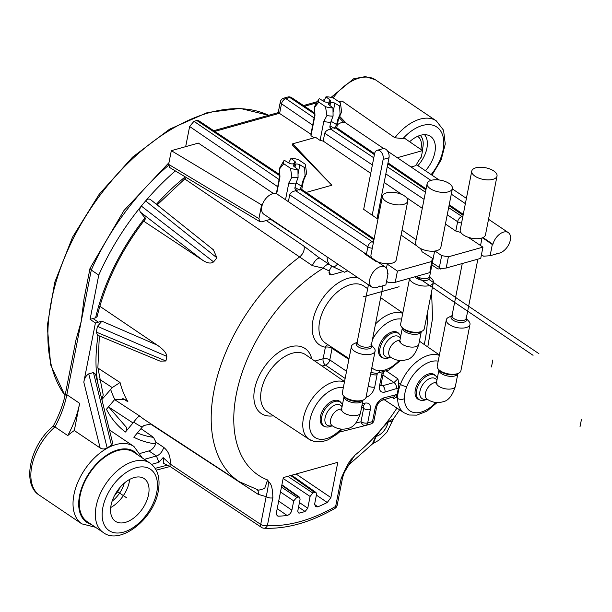 <?xml version="1.0" encoding="UTF-8"?>
<svg xmlns="http://www.w3.org/2000/svg" width="612" height="612" viewBox="0 0 612 612"><rect width="100%" height="100%" fill="white"/><g stroke="black" fill="none" stroke-linecap="round" stroke-linejoin="round"><path stroke-width="0.92" d="M97.124 316.565L95.587 317.819L90.079 319.365L98.761 275.094A184.985 110.81 -56 0 1 141.318 206.06A184.985 110.81 -56 0 1 145.625 200.912C147.53 198.908 149.229 198.54 150.705 199.81M212.356 249.023L213.397 249.788L216.954 257.859L145.625 200.912A184.985 110.81 -56 0 1 175.361 170.932M140.393 212.135C139.329 210.352 139.643 208.325 141.318 206.06L213.603 261.867C211.018 263.81 207.437 263.313 202.863 260.375L140.393 212.135L145.58 218.698M185.673 146.658L189.628 126.5L193.966 121.314L196.835 120.51L198.839 120.794M114.413 495.735A18.498 11.085 124 0 0 120.128 487.267M111.055 505.206A25.735 15.415 -56 0 1 125.078 482.478A25.735 15.415 -56 0 1 144.195 478.615A25.735 15.415 -56 0 1 148.54 494.703A25.735 15.415 -56 0 1 134.518 517.423A25.735 15.415 -56 0 1 115.408 521.286A25.735 15.415 -56 0 1 111.055 505.206M411.05 166.992L415.923 165.63A30.164 18.069 -56 0 1 421.293 157.07L422.555 150.629L404.448 138.174L402.994 138.58L394.87 137.769L342.062 101.003L339.079 101.844M409.627 141.739A25.735 15.415 -56 0 1 428.851 135.474A25.735 15.415 -56 0 1 425.455 170.756M149.986 463.123L133.974 452.314A41.823 25.054 124 0 0 102.908 458.587A41.823 25.054 124 0 0 80.126 495.521A41.823 25.054 -56 0 0 87.187 521.654L103.206 532.463C119.661 545.606 153.689 519.443 158.271 491.168C160.535 478.186 157.774 468.83 149.986 463.123A41.823 25.054 124 0 0 118.919 469.396A41.823 25.054 124 0 0 96.145 506.323A41.823 25.054 124 0 0 103.206 532.463M100.146 447.969L83.806 382.163C84.487 378.231 86.139 375.462 88.755 373.856L93.437 372.54L95.602 374.322L112.723 443.279L111.483 445.215L107.131 447.862C104.958 449.292 102.632 449.323 100.146 447.969L74.312 430.534A46.65 27.945 -56 0 0 67.764 435.568L54.95 426.924A80.432 48.18 124 0 0 66.838 394.694L79.652 403.339L74.312 430.534M170.886 467.002A4.827 2.861 -56.3 0 1 170.098 464.003L163.144 457.592L163.702 463.406L170.909 467.017L261.515 527.414A4.827 2.861 -56.3 0 1 260.712 524.4L170.098 464.003C170.817 456.934 168.66 451.373 163.626 447.296A8.04 4.774 -56.4 0 1 156.442 455.971L148.9 450.952C151.921 449.935 154.186 447.586 155.67 443.914L155.907 442.155L163.626 447.296M151.615 464.355L158.906 462.312L163.144 457.592M150.353 423.902L258.195 494.343L266.159 496.638C268.446 486.716 268.92 481.154 267.566 479.953C267.88 483.679 272.493 479.724 272.845 497.801L267.398 525.555A4.827 2.226 11.1 0 1 260.712 524.4L266.159 496.638A4.827 2.226 11.1 0 0 272.845 497.801M140.982 428.637L153.505 437.366L155.907 442.155M348.855 464.738L354.402 455.619C353.583 459.092 351.464 454.081 341.098 478.668L335.651 506.43A176.654 105.815 -56 0 1 267.398 525.555A4.827 3.634 -87 0 1 263.948 528.217C286.324 529.196 309.963 522.61 334.848 508.457A4.827 2.456 -119.8 0 0 335.651 506.43A4.827 2.226 -168.9 0 0 337.181 505.198L342.628 477.437A4.827 2.226 -168.9 0 1 341.098 478.668M331.796 266.159L329.072 270.887L329.715 274.604L331.62 274.811L343.194 271.575M278.697 501.136L291.886 510.178L293.706 500.884L296.797 497.38A146.589 87.814 124 0 0 298.457 497.059L299.589 497.258L300.094 499.239L297.784 511.02L298.266 512.902L299.436 513.07A166.104 99.496 -56 0 0 305.074 511.494L307.767 508.22L310.077 496.439L283.142 478.454M291.886 510.178C291.052 513.063 289.461 514.822 287.105 515.457A166.104 99.496 -56 0 1 278.391 516.184L277.152 515.832L276.394 512.856L283.318 477.582L337.801 462.312L330.885 497.587L327.275 502.49A166.104 99.496 -56 0 1 317.842 506.843L315.471 506.767L314.698 503.783L316.526 494.488L316.022 492.507L314.537 492.408A146.589 87.814 124 0 1 312.808 493.035L310.077 496.439M311.837 440.778L310.016 439.883M362.281 403.889L364.92 403.147C369.097 402.444 370.887 404.586 370.306 409.581L367.682 422.938L372.501 421.591L375.118 408.227C376.533 403.01 379.425 399.559 383.8 397.861L397.242 394.442L395.979 397.364L394.013 398.573L392.277 397.433M382.936 374.988L394.029 382.546L397.884 378.828L398.749 383.25L398.519 387.939A33.828 20.265 -56 0 0 397.242 394.442M382.11 372.708L379.547 385.667C378.958 390.655 380.756 392.797 384.925 392.101L398.519 387.939M366.144 396.737A4.827 3.159 74.3 0 1 366.053 397.387C370.421 395.696 373.312 392.238 374.728 387.013L377.313 373.412M383.12 357.905A14.795 8.866 -56 0 1 381.238 357.102A14.795 8.866 -56 0 1 378.736 347.853A14.795 8.866 -56 0 1 386.799 334.787A14.795 8.866 -56 0 1 397.792 332.568A14.795 8.866 -56 0 1 399.238 334.007M419.71 399.919A14.795 8.866 -56 0 1 417.82 399.116A14.795 8.866 -56 0 1 415.326 389.867A14.795 8.866 -56 0 1 423.382 376.801A14.795 8.866 -56 0 1 434.375 374.582A14.795 8.866 -56 0 1 435.828 376.028M324.827 426.51A14.795 8.866 -56 0 1 322.945 425.707A14.795 8.866 -56 0 1 320.451 416.458A14.795 8.866 -56 0 1 328.506 403.392A14.795 8.866 -56 0 1 339.499 401.174A14.795 8.866 -56 0 1 340.953 402.619M342.422 404.823A14.474 8.675 124 0 0 340.31 402.107A14.474 8.675 124 0 0 329.562 404.28A14.474 8.675 124 0 0 321.675 417.063A14.474 8.675 -56 0 0 324.123 426.113L321.606 424.414M332.178 425.723A14.474 8.675 -56 0 1 324.123 426.113M343.531 395.819L344.579 396.997A10.595 4.888 -168.9 0 0 346.231 398.404A10.595 4.888 11.1 0 0 362.335 400.478L363.75 399.789A12.064 5.569 11.1 0 1 345.413 397.425A12.064 5.569 -168.9 0 1 343.531 395.819A12.064 5.569 -168.9 0 1 342.353 392.636L351.426 346.43A12.064 5.569 -168.9 0 1 353.705 343.921L357.163 342.238M363.75 399.789A12.064 5.569 11.1 0 0 366.037 397.28L375.102 351.074A12.064 5.569 11.1 0 0 373.932 347.891L371.369 345.023M351.426 346.43A12.064 5.569 -168.9 0 0 354.478 351.212A12.064 5.569 11.1 0 0 367.047 354.685A12.064 5.569 11.1 0 0 375.102 351.074M435.01 251.027L441.673 255.609L448.382 256.818L446.186 268.033L437.955 268.997L431.904 264.988M481.445 254.737L483.641 256.191L490.105 255.724L492.308 244.509L492.912 244.341L483.021 237.54M273.549 193.537L198.365 143.101L171.322 150.674L261.615 204.913L258.93 218.599L259.809 221.674L261.622 221.812L270.58 219.303L311.615 246.46M386.57 281.329L388.758 282.782L395.23 282.316L429.785 272.631L432.302 258.233L422.127 251.807L420.49 248.403M387.243 264.093L397.433 271.101L395.23 282.316M397.433 271.101L431.988 261.416M427.138 183.608L415.594 242.413A12.867 5.936 11.1 0 0 418.853 247.523A12.867 5.936 11.1 0 0 432.263 251.226A12.867 5.936 11.1 0 0 440.854 247.37L452.39 188.557A12.867 5.936 11.1 0 0 449.132 183.455A12.867 5.936 11.1 0 0 435.721 179.752A12.867 5.936 11.1 0 0 427.138 183.608A12.867 5.936 11.1 0 0 430.389 188.71A12.867 5.936 11.1 0 0 443.807 192.413A12.867 5.936 11.1 0 0 452.39 188.557M382.508 196.108A12.867 5.936 11.1 0 0 385.767 201.218A12.867 5.936 11.1 0 0 399.177 204.921A12.867 5.936 11.1 0 0 407.768 201.065A12.867 5.936 11.1 0 0 404.509 195.962A12.867 5.936 11.1 0 0 391.091 192.26A12.867 5.936 11.1 0 0 382.508 196.108L370.971 254.921A12.867 5.936 11.1 0 0 372.058 258.134M377.298 261.668A12.867 5.936 11.1 0 0 396.224 259.878L407.768 201.065M471.76 171.1L460.224 229.905A12.867 5.936 11.1 0 0 463.483 235.016A12.867 5.936 11.1 0 0 476.893 238.718A12.867 5.936 11.1 0 0 485.477 234.863L497.021 176.049A12.867 5.936 11.1 0 0 493.762 170.947A12.867 5.936 11.1 0 0 480.351 167.244A12.867 5.936 11.1 0 0 471.76 171.1A12.867 5.936 11.1 0 0 475.019 176.202A12.867 5.936 11.1 0 0 488.43 179.905A12.867 5.936 11.1 0 0 497.021 176.049M372.287 248.212A4.827 2.226 -168.9 0 1 367.858 246.858L366.397 254.317M288.374 201.669L289.713 194.838L367.858 246.858A4.827 2.861 -56.4 0 1 372.173 241.648A4.827 3.159 74.3 0 1 373.343 242.811M289.713 194.838C290.631 192.581 292.658 191.242 295.795 190.814L372.173 241.648L373.657 241.235M422.555 150.629L397.287 157.712M346.354 123.341L339.637 116.318M261.615 204.913L262.349 204.706A12.064 7.229 124 0 1 277.351 194.234L385.3 267.062A12.064 7.229 124 0 1 387.457 273.893L388.062 273.725L387.518 273.357M482.508 237.77L492.308 244.509M363.673 209.342L372.195 215.202L383.143 159.403A6.434 4.208 -105.7 0 0 381.743 152.763A6.434 4.208 -105.7 0 0 377.137 150.322A6.434 4.208 -105.7 0 0 374.605 153.635L363.673 209.342M417.086 246.07L401.089 235.069M377.987 219.18L372.195 215.202M306.138 192.436L331.842 185.229L292.704 143.812L315.662 137.379L320.084 140.416L323.19 141.081L324.727 133.232C325.645 130.976 327.672 129.629 330.801 129.201L373.787 157.812M460.836 232.468L455.795 231.053L445.437 224.023M422.288 208.317L406.376 197.523M402.092 194.616L384.16 182.445M370.734 173.341L323.19 141.081M468.249 237.303L482.937 247.133L480.734 258.356L446.186 268.033M448.382 256.818L482.937 247.133M377.076 218.553L378.055 213.557L378.966 214.185M402.076 230.074L416.122 239.736M328.659 264.132A8.04 6.411 -64.6 0 0 323.343 268.171L312.372 265.639L184.587 178.842M216.954 257.859A146.367 87.677 124 0 0 213.603 261.867M143.667 221.154L202.863 260.375M157.315 345.176C163.358 349.307 166.533 353.048 166.846 356.391A146.367 87.677 124 0 0 165.944 360.988L96.314 332.117A171.459 102.709 -56 0 1 97.446 326.341L101.936 321.193L157.315 345.176L99.825 306.283M165.944 360.988L160.115 361.141L97.484 335.162L96.314 332.117M151.095 423.986L143.95 425.478L142.275 427.084A155.188 92.963 -56 0 1 133.73 422.073C137.08 417.705 139.154 415.747 139.964 416.198L114.597 399.59M318.515 257.285L303.827 246.07L266.243 220.519M142.275 457.921L133.997 446.515A46.65 27.945 124 0 0 99.351 453.515A46.65 27.945 124 0 0 73.945 494.703A46.65 27.945 124 0 0 81.817 523.857L39.642 495.399C21.435 484.773 29.705 445.414 53.252 426.059L53.252 426.059C59.303 414.905 63.434 403.805 65.614 392.774A4.827 2.226 11.1 0 0 66.838 394.694L81.22 321.384L76.003 339.828L65.614 392.774M53.841 427.008C52.762 425.761 53.129 425.73 54.95 426.924A46.65 27.945 -56 0 0 31.763 466.245A46.65 27.945 -56 0 0 39.642 495.399M168.973 162.67L123.961 210.536L90.063 268.232L91.287 270.045L81.22 321.384L83.989 299.107L90.025 268.354M347.8 270.871L344.51 272.195M319.801 258.157A8.04 3.366 -61 0 0 312.372 265.639M416.412 164.659L439.095 179.959M452.329 188.886L466.405 198.387M378.055 213.557L389.002 157.758A6.434 4.208 -105.7 0 0 387.603 151.126A6.434 4.208 -105.7 0 0 382.997 148.678L377.137 150.322M432.324 262.816L439.347 267.459L440.349 269.05M441.673 255.609L439.347 267.459M438.406 369.227L439.454 370.405A10.595 4.888 -168.9 0 0 441.107 371.813A10.595 4.888 11.1 0 0 457.21 373.886L458.625 373.198A12.064 5.569 11.1 0 1 440.288 370.834A12.064 5.569 -168.9 0 1 438.406 369.227A12.064 5.569 -168.9 0 1 437.236 366.045L446.301 319.839A12.064 5.569 -168.9 0 0 449.353 324.62A12.064 5.569 11.1 0 0 461.93 328.101A12.064 5.569 11.1 0 0 469.978 324.482A12.064 5.569 11.1 0 0 468.807 321.3L466.245 318.431M446.301 319.839A12.064 5.569 -168.9 0 1 448.588 317.337L452.038 315.647M458.625 373.198A12.064 5.569 11.1 0 0 460.913 370.696L469.978 324.482M427.054 399.139A14.474 8.675 -56 0 1 418.998 399.521A14.474 8.675 -56 0 1 416.55 390.471A14.474 8.675 124 0 1 424.437 377.688A14.474 8.675 124 0 1 435.193 375.516L432.676 373.817M437.305 378.231A14.474 8.675 124 0 0 435.193 375.516M488.537 219.272L508.289 232.598A12.064 7.229 124 0 1 508.335 245.343A12.064 7.229 124 0 1 496.508 253.292L496.378 253.972L490.105 255.724M508.289 232.598A12.064 7.229 124 0 0 499.622 234.174A12.064 7.229 124 0 0 492.912 244.341M388.062 273.725L385.858 284.94L379.593 286.699L379.731 286.018A12.064 7.229 124 0 1 371.805 287.066A12.064 7.229 124 0 1 372.563 273.021A12.064 7.229 124 0 1 385.3 267.062M337.342 124.817A12.064 7.229 -56 0 1 346.094 123.173L383.755 148.578M338.428 119.08A12.064 5.569 11.1 0 1 338.382 119.21A12.064 5.569 11.1 0 1 337.487 120.38L340.081 114.1A13.671 6.311 11.1 0 0 341.289 112.631A13.671 6.311 11.1 0 0 341.557 111.445L340.532 103.772A11.261 5.194 11.1 0 0 340.142 102.564L333.41 98.019A11.261 5.194 11.1 0 0 325.966 96.803L329.891 99.848A3.221 1.484 -168.9 0 1 330.534 100.995A3.221 1.484 -168.9 0 1 329.508 101.814L328.338 102.143A3.221 1.484 -168.9 0 1 324.054 101.485L319.296 98.67A11.261 5.194 11.1 0 0 318.691 99.419A11.261 5.194 11.1 0 0 318.768 102.12L325.5 106.664A11.261 5.194 11.1 0 0 332.951 107.88L329.019 104.836A3.221 1.484 -168.9 0 1 328.384 103.688A3.221 1.484 -168.9 0 1 329.409 102.87L330.579 102.541A3.221 1.484 -168.9 0 1 334.863 103.199L339.622 106.014A11.261 5.194 11.1 0 0 340.54 103.772M323.74 101.301L325.966 96.803M340.081 114.1L339.622 106.014M337.487 120.38L336.661 124.58L334.374 128.398A12.064 5.569 11.1 0 0 335.345 127.931L336.478 127.625L374.59 153.689M461.578 223.013A4.827 2.226 -168.9 0 1 457.631 221.697L455.795 231.053M320.084 140.416L323.817 121.383A12.064 5.569 11.1 0 0 330.709 122.278L329.883 126.477L330.625 128.642L332.194 129.01A12.064 5.569 -168.9 0 1 330.801 129.201M330.709 122.278L333.089 116.058L332.951 107.88M285.521 199.742L288.803 182.996A12.064 5.569 11.1 0 0 295.695 183.891L294.869 188.091L295.611 190.255L297.18 190.623A12.064 5.569 -168.9 0 1 295.795 190.814M302.473 181.986L305.067 175.705A13.671 6.311 11.1 0 0 306.275 174.244L303.361 180.815A12.064 5.569 11.1 0 1 302.473 181.986L301.655 186.193L299.36 190.011A12.064 5.569 11.1 0 0 300.331 189.536L301.464 189.23L374.108 238.917M447.25 214.781L457.631 221.697A4.827 2.861 -56.4 0 1 461.945 216.495A4.827 3.159 74.3 0 1 462.726 217.168M330.518 123.264A3.221 1.737 120.6 0 0 331.291 121.405L336.661 124.58M279.806 175.889L276.31 193.721L277.687 186.721L189.628 126.5M98.761 275.094L91.287 270.045A184.985 110.81 -56 0 1 168.53 165.339M101.936 321.193L95.418 322.968L83.806 382.163M97.446 326.341L166.846 356.391M103.206 394.878L102.097 399.322L112.248 387.58L120.051 382.508L97.905 368.026M99.19 379.042L112.248 387.58M122.744 398.42L127.946 401.824L125.452 399.812L114.773 399.407A155.188 92.963 -56 0 1 110.581 389.186M133.73 422.073L125.46 432.026A168.109 100.697 124 0 1 106.442 409.29L114.773 399.407M133.041 422.969L108.661 407.003M125.46 432.026C127.135 429.678 127.12 427.734 125.414 426.197L108.538 406.789M79.652 403.339A80.432 48.18 -56 0 1 67.764 435.568M155.67 443.914A168.109 100.697 124 0 1 133.799 437.22L142.275 427.084M148.9 450.952L140.278 453.37M90.079 319.365L95.418 322.968M169.792 167.589L168.637 164.368L171.322 150.674M314.178 137.799L310.988 135.688L310.911 134.204L278.284 112.6L213.718 130.7M314.82 114.276L310.888 134.311L312.701 125.116L281.512 103.78A4.827 2.226 -168.9 0 1 280.319 101.89L278.208 112.623M331.842 185.229L292.459 145.059L292.704 143.812M343.791 122.4L339.063 117.626M371.805 287.066L263.856 214.238A12.064 7.229 -56 0 1 262.349 204.706M270.672 218.836L270.58 219.303M376.938 261.737A12.064 7.229 124 0 0 376.204 261.607L364.5 253.705A12.064 7.229 124 0 1 365.226 253.842L376.938 261.737M378.453 286.783L379.593 286.699M279.814 176.065A12.064 5.569 11.1 0 0 279.814 176.18A12.064 5.569 11.1 0 0 279.952 177.021L276.647 193.851M293.324 163.756A3.221 1.484 -168.9 0 1 289.04 163.098L284.282 160.283A11.261 5.194 11.1 0 0 283.677 161.032A11.261 5.194 11.1 0 0 283.761 163.733L290.493 168.277A11.261 5.194 11.1 0 0 297.937 169.493L294.012 166.449A3.221 1.484 -168.9 0 1 293.37 165.301A3.221 1.484 -168.9 0 1 294.395 164.475L295.565 164.146A3.221 1.484 -168.9 0 1 299.849 164.812L304.608 167.627A11.261 5.194 11.1 0 0 305.526 165.385A11.261 5.194 11.1 0 0 305.136 164.169L298.404 159.633A11.261 5.194 11.1 0 0 290.952 158.409L294.885 161.461A3.221 1.484 -168.9 0 1 295.519 162.608A3.221 1.484 -168.9 0 1 294.494 163.427L293.324 163.756M288.726 162.907L290.952 158.409M314.82 114.13L289.843 97.507L285.873 98.616A4.827 3.159 -105.7 0 0 283.746 98.172A4.827 4.827 0 0 0 280.319 101.89M310.988 135.688L314.966 115.408L314.614 107.245L318.768 102.12M314.828 114.459A12.064 5.569 11.1 0 0 314.82 114.574A12.064 5.569 11.1 0 0 314.966 115.408M315.111 105.631A13.671 6.311 11.1 0 0 315.058 105.723A13.671 6.311 11.1 0 0 314.614 107.245M323.817 121.383L326.915 115.546L325.5 106.664M326.915 115.546A13.671 6.311 11.1 0 0 333.089 116.058M314.798 113.067L291.695 97.691A4.827 2.861 123.6 0 0 289.843 97.507A4.827 3.159 -105.7 0 0 287.716 97.056L283.746 98.172M306.275 174.244A13.671 6.311 11.1 0 0 306.543 173.051L305.518 165.385M295.504 184.87A3.221 1.737 120.6 0 0 296.277 183.011L301.655 186.193M295.695 183.891L298.075 177.664L297.937 169.493M279.952 177.021L279.6 168.858L283.761 163.733M288.803 182.996L291.901 177.151L290.493 168.277M280.097 167.244A13.671 6.311 11.1 0 0 280.044 167.328A13.671 6.311 11.1 0 0 279.6 168.858M305.067 175.705L304.608 167.627M291.901 177.151A13.671 6.311 11.1 0 0 298.075 177.664M303.827 246.07A8.04 4.751 -55.7 0 1 299.345 257.147A145.572 87.202 124 0 0 216.793 378.53A145.572 87.202 124 0 0 239.246 481.682L258.723 490.189L264.675 488.498L267.566 479.953A129.492 77.571 124 0 1 238.588 384.313A129.492 77.571 124 0 1 323.343 268.171L329.072 270.887M399.605 409.841L393.432 418.838L387.847 421.897L381.651 428.744L375.913 436.165L372.303 444.075L348.786 464.845M375.913 436.165A7.719 0.689 -141.6 0 0 376.112 436.371L373.32 443.386L372.303 444.075M373.32 443.386L378.943 440.204L386.914 432.194L392.399 420.979L388.016 422.142L381.651 428.744L376.112 436.371A13.043 7.925 -56.1 0 0 388.016 422.142A7.719 1.415 -138.5 0 1 387.847 421.897M396.928 408.074A129.492 77.571 124 0 1 381.651 428.744A129.492 77.571 124 0 1 354.402 455.619L344.327 472.433L342.628 477.437M417.56 136.377A18.498 11.085 -56 0 1 417.919 136.598A18.498 11.085 -56 0 1 420.765 149.397M422.035 331.184L420.62 331.872A10.595 4.888 11.1 0 1 404.517 329.799A10.595 4.888 -168.9 0 1 402.864 328.392L401.816 327.213A12.064 5.569 -168.9 0 0 403.698 328.812A12.064 5.569 11.1 0 0 422.035 331.184A12.064 5.569 11.1 0 0 424.323 328.675L433.388 282.469A12.064 5.569 11.1 0 1 425.34 286.079A12.064 5.569 11.1 0 1 412.763 282.606A12.064 5.569 -168.9 0 1 409.665 278.269M433.388 282.469A12.064 5.569 11.1 0 0 432.217 279.286L429.662 276.417M401.816 327.213A12.064 5.569 -168.9 0 1 400.646 324.031L409.619 278.284M400.715 336.218A14.474 8.675 124 0 0 398.603 333.502A14.474 8.675 124 0 0 387.847 335.674A14.474 8.675 124 0 0 379.968 348.457A14.474 8.675 -56 0 0 382.408 357.507L379.891 355.809M390.464 357.117A14.474 8.675 -56 0 1 382.408 357.507M316.396 495.123L327.275 502.49M314.614 504.502L317.842 506.843M281.795 485.316L298.457 497.059M296.797 497.38L281.451 487.068M293.706 500.884L280.487 492.002M277.213 508.679L287.105 515.457M276.44 514.791L278.391 516.184M297.738 511.846L299.436 513.07M290.692 475.516L314.537 492.408M312.808 493.035L287.801 476.327M298.564 507.057L305.074 511.494M322.057 366.053L325.462 365.104A4.827 2.846 124.2 0 0 329.799 359.917L332.071 348.366L348.878 359.405M345.137 378.453L325.462 365.104A4.827 3.159 74.3 0 1 323.113 358.754L325.377 347.211A39.199 23.478 -56 0 1 317.077 307.966A39.199 23.478 -56 0 1 357.905 277.687M346.545 371.277L329.799 359.917A4.827 2.226 11.1 0 0 323.113 358.754L314.843 361.072M365.601 425.478L339.323 432.133L365.662 425.455A4.827 4.827 0 0 0 365.777 425.424A4.827 3.159 74.3 0 0 367.682 422.938A4.827 2.226 -168.9 0 1 360.996 421.783C361.967 424.544 363.543 425.761 365.731 425.439A4.827 3.159 74.3 0 0 365.777 425.424L370.597 424.078A4.827 3.159 74.3 0 1 370.551 424.093L365.831 425.409M374.031 420.36A4.827 2.226 11.1 0 1 372.501 421.591A4.827 3.159 74.3 0 1 370.597 424.078A4.827 4.827 0 0 0 374.031 420.36L376.655 406.995C377.428 403.874 379.18 401.656 381.896 400.347L393.111 396.897M332.155 347.494A4.827 2.876 123.3 0 1 332.071 348.366A4.827 2.226 11.1 0 0 325.377 347.211A4.827 3.733 -80.3 0 1 327.955 344.724M117.022 491.329L126.592 497.793M533.06 355.304L416.175 276.448M538.912 353.667L427.268 278.338M580.023 426.702L581.4 419.702M491.474 366.963L492.851 359.963M363.176 296.805L399.101 286.737M185.237 176.86A167.963 100.613 124 0 0 156.404 204.301M145.09 217.75A167.963 100.613 124 0 0 95.587 317.819M112.118 501.19A22.522 13.487 124 0 0 124.328 483.09M110.695 507.532A25.735 15.415 124 0 0 129.323 481.736A25.735 15.415 -56 0 0 129.683 479.403M102.862 507.501A36.995 22.162 124 0 0 123.479 532.157A36.995 22.162 124 0 0 156.741 492.4A36.995 22.162 124 0 0 136.116 467.744A36.995 22.162 124 0 0 102.862 507.501M402.994 138.58A36.995 22.162 -56 0 1 439.929 129.958A36.995 22.162 -56 0 1 431.139 174.596M138.067 455.076A42.626 25.536 124 0 0 105.8 455.772A42.626 25.536 124 0 0 79.537 495.682A42.626 25.536 124 0 0 91.28 524.415M144.394 459.352L156.442 455.971L158.906 462.312M424.238 344.51A129.492 77.571 124 0 0 427.413 312.931M273.426 415.808A39.199 23.478 -56 0 1 263.711 367.888A39.199 23.478 -56 0 1 311.783 358.961M367.514 284.175A39.199 23.478 -56 0 1 368.294 285.506M393.386 397.127L394.013 398.573M395.245 394.648A4.827 3.159 74.3 0 1 393.371 397.127M395.979 397.364L397.632 398.45A33.821 20.257 -56 0 1 400.393 384.374A33.821 20.257 -56 0 1 439.324 355.365M398.749 383.25L400.393 384.374A4.827 1.408 20.8 0 0 406.781 386.562A28.994 17.373 -56 0 1 438.192 361.149M342.2 429.15L337.388 433.877L327.91 439.906L322.042 441.703L314.553 441.627L309.244 439.408L267.237 411.731A34.371 20.586 -56 0 1 269.288 371.652A34.371 20.586 -56 0 1 305.686 354.746L344.525 381.574M309.244 439.408A33.821 20.257 -56 0 1 309.924 402.038A33.821 20.257 -56 0 1 344.449 381.957M340.93 429.05A28.994 17.373 -56 0 1 313.772 436.501A28.994 17.373 -56 0 1 315.555 405.71A28.994 17.373 -56 0 1 343.317 387.733M399.215 360.445A28.994 17.373 -56 0 1 389.752 367.927A28.994 17.373 -56 0 1 379.662 370.757A28.994 17.373 -56 0 1 371.844 367.682M372.433 339.599A28.994 17.373 -56 0 1 401.61 319.127M435.805 402.466A28.994 17.373 -56 0 1 404.417 398.626A28.994 17.373 -56 0 1 406.781 386.562M331.972 425.615A12.011 7.191 -56 0 1 325.11 417.667A12.011 7.191 124 0 1 332.966 406.116A12.011 7.191 124 0 1 342.024 406.873M331.926 425.531L332.232 425.761A9.654 5.783 -56 0 1 330.602 419.733A9.654 5.783 -56 0 1 339.278 409.359A9.654 5.783 -56 0 1 341.565 409.191M341.588 409.107L344.074 396.431A9.654 4.452 11.1 0 0 346.53 400.187A9.654 4.452 11.1 0 0 359.963 402.543A9.654 4.452 11.1 0 0 363.015 400.149L360.529 412.825A9.654 4.452 -168.9 0 1 357.462 415.288A9.654 4.452 -168.9 0 1 346.828 414.362A9.654 4.452 -168.9 0 1 341.588 409.107L341.083 410.537L342.116 409.956M357.676 341.986L357.156 342.284A7.237 3.343 -168.9 0 0 358.984 345.16A7.237 3.343 11.1 0 0 366.527 347.241A7.237 3.343 11.1 0 0 371.362 345.076A7.948 3.664 11.1 0 1 367.965 348.978A7.948 3.664 11.1 0 1 358.181 346.79A7.948 3.664 -168.9 0 1 357.156 342.292L368.432 284.794M333.089 97.912A41.823 25.054 -56 0 1 375.439 79.805L436.302 120.87A41.823 25.054 -56 0 0 394.87 137.769M127.946 401.824A147.148 88.143 -56 0 1 120.051 382.508M239.246 481.682L145.304 420.192A147.148 88.143 -56 0 1 139.964 416.198M344.61 272.241L332.087 266.304A4.827 3.848 -64.6 0 1 331.681 266.075A19.301 11.559 -56 0 1 330.771 265.554A19.301 11.559 -56 0 1 327.129 256.925M318.431 257.231L332.087 266.304A4.827 3.848 -64.6 0 0 337.357 264.109A14.474 8.675 -56 0 1 335.399 262.51M137.371 432.959A163.282 97.813 124 0 0 153.505 437.366M167.543 465.112L155.134 468.356M65.04 395.482A175.338 105.027 -56 0 1 73.945 237.196A175.338 105.027 -56 0 1 208.937 112.799A175.338 105.027 124 0 1 268.653 115.301L240.149 108.408L207.522 112.501L169.616 129.178L132.513 157.177L99.251 194.172L72.591 237.073L54.751 282.316L47.239 326.142L50.712 364.974L65.01 395.627M328.828 272.86L331.62 274.811M338.75 264.767L337.357 264.109M383.143 159.403L389.002 157.758M414.959 276.785A7.948 3.664 -168.9 0 0 416.466 278.177A7.948 3.664 11.1 0 0 426.258 280.373A7.948 3.664 11.1 0 0 429.647 276.471A7.237 3.343 11.1 0 1 424.82 278.636A7.237 3.343 11.1 0 1 417.277 276.548A7.237 3.343 -168.9 0 1 416.864 276.257M465.87 318.01L466.237 318.485A7.948 3.664 11.1 0 1 462.848 322.386A7.948 3.664 11.1 0 1 453.056 320.198A7.948 3.664 -168.9 0 1 452.031 315.7A7.237 3.343 -168.9 0 0 453.859 318.569A7.237 3.343 11.1 0 0 461.402 320.65A7.237 3.343 11.1 0 0 466.237 318.485L477.873 259.151M436.463 382.515L438.949 369.839A9.654 4.452 11.1 0 0 441.405 373.603A9.654 4.452 11.1 0 0 454.838 375.952A9.654 4.452 11.1 0 0 457.891 373.557L455.404 386.233A9.654 4.452 -168.9 0 1 452.337 388.697A9.654 4.452 -168.9 0 1 441.703 387.779A9.654 4.452 -168.9 0 1 436.463 382.515L435.958 383.953L436.991 383.364M426.801 398.94L427.107 399.169A9.654 5.783 -56 0 1 425.478 393.141A9.654 5.783 -56 0 1 434.153 382.768A9.654 5.783 -56 0 1 436.44 382.599M436.899 380.282A12.011 7.191 124 0 0 427.842 379.532A12.011 7.191 124 0 0 419.985 391.076A12.011 7.191 -56 0 0 426.847 399.032M329.508 101.822L329.891 99.848M463.093 215.302L449.032 205.686M425.906 189.865L387.817 163.817M374.406 154.645L335.345 127.931M324.727 133.232L372.387 164.949M385.835 173.907L424.047 199.344M387.235 166.762L425.447 192.199M448.65 207.644L461.945 216.495L462.909 216.22M332.194 129.01L329.845 127.197M329.019 104.836L329.409 102.87M329.983 105.578L330.579 102.541M330.013 125.82L334.374 128.398M193.966 121.314L279.095 179.53M279.806 175.736L196.835 120.51M373.924 239.873L300.331 189.536M297.18 190.623L294.839 188.802M294.999 187.433L299.36 190.011M214.789 131.412L279.653 113.235L281.512 103.78A4.827 2.915 124.4 0 1 285.873 98.616L314.109 117.925M331.084 121.291A3.221 1.484 -168.9 0 1 331.291 121.405L331.551 120.082M333.027 112.547L334.863 103.199M93.039 318.531L98.379 322.157M98.081 335.414A168.109 100.697 124 0 0 97.951 383.778M101.011 396.109A168.109 100.697 124 0 0 102.097 399.322M107.131 447.862L88.755 373.856M93.437 372.54L111.483 445.215M258.93 218.599L168.637 164.368M304.569 106.259L316.748 102.847M323.274 101.018L323.978 100.827M294.494 163.427L294.885 161.461M296.07 182.896A3.221 1.484 -168.9 0 1 296.277 183.011L296.537 181.688M294.969 167.191L295.565 164.146M298.013 174.152L299.849 164.812M294.005 166.441L294.395 164.475M424.544 134.686A24.09 14.428 -56 0 1 417.866 165.638M422.127 150.33A20.915 12.523 124 0 0 420.23 135.374M258.195 494.343A8.04 4.804 123.2 0 0 257.407 489.837M399.873 340.502L402.359 327.825A9.654 4.452 11.1 0 0 404.815 331.582A9.654 4.452 11.1 0 0 418.248 333.938A9.654 4.452 11.1 0 0 421.301 331.543L418.815 344.212A9.654 4.452 -168.9 0 1 415.755 346.683A9.654 4.452 -168.9 0 1 405.113 345.757A9.654 4.452 -168.9 0 1 399.873 340.502L399.368 341.932L400.401 341.351M390.211 356.918L390.525 357.156A9.654 5.783 -56 0 1 388.895 351.127A9.654 5.783 -56 0 1 397.571 340.754A9.654 5.783 -56 0 1 399.858 340.586M390.265 357.01A12.011 7.191 -56 0 1 383.403 349.062A12.011 7.191 124 0 1 391.252 337.51A12.011 7.191 124 0 1 400.309 338.268M296.078 474.009L330.885 497.587M299.444 502.551L307.767 508.22M379.662 370.757A4.827 3.596 -89.1 0 1 376.38 373.419L388.85 370.008A4.827 2.532 -118.5 0 0 389.752 367.927M370.658 373.702A4.827 2.226 11.1 0 0 377.137 374.728M375.5 323.978A33.821 20.257 -56 0 1 402.742 313.352M349.031 358.609L325.53 343.125A34.371 20.586 -56 0 1 327.573 303.039A34.371 20.586 -56 0 1 363.972 286.141L367.667 288.696M368.248 385.988A4.827 2.226 11.1 0 0 374.728 387.013M361.638 407.133L363.612 408.418L360.996 421.783L355.725 423.122M363.061 405.618L363.612 408.418A4.827 2.226 -168.9 0 0 370.306 409.581M375.118 408.227A4.827 2.226 11.1 0 0 376.655 406.995M383.8 397.861A4.827 3.159 74.3 0 1 381.919 400.34M364.92 403.147A4.827 3.159 74.3 0 1 363.046 405.626L362.786 405.396M383.433 372.333A4.827 2.226 -168.9 0 1 381.957 373.381M383.456 372.325L381.077 384.435A4.827 2.226 -168.9 0 1 379.547 385.667M381.001 385.721L382.577 385.759A4.827 3.159 74.3 0 1 384.925 392.101M381.039 384.68L382.577 385.759L394.029 382.546A4.827 3.159 74.3 0 1 396.377 388.888M386.577 371.132L397.884 378.828M437.075 402.558L426.847 411.218L416.726 415.143L409.306 415.012L404.119 412.817A33.821 20.257 -56 0 1 397.632 398.45A4.827 2.915 -0.6 0 0 404.417 398.626M81.817 523.857L95.495 527.261M133.997 446.515L109.403 429.915M340.31 402.107L337.801 400.409M332.232 425.761C337.074 428.966 342.1 429.892 347.325 428.538C353.139 427.765 357.538 422.525 360.529 412.825M382.997 285.743L371.354 345.16L370.987 344.602M386.44 268.186L387.32 263.734M431.957 175.139L441.13 159.946L445.268 144.05L443.57 130.241L436.302 120.87M157.185 204.921L186.27 177.488M334.848 508.457A4.827 4.827 0 0 0 337.181 505.198M261.515 527.414A4.827 4.827 0 0 0 263.948 528.217M170.105 466.505L156.198 470.161M420.306 248.893L420.398 248.434M429.28 275.997L429.647 276.555L434.627 251.081M480.558 245.496L482.034 237.953M452.551 315.394L452 315.777L462.267 263.527M427.107 399.169C431.95 402.375 436.983 403.3 442.201 401.954C448.015 401.174 452.413 395.933 455.404 386.233M418.998 399.521L416.481 397.823M387.664 151.21L430.932 180.402M451.296 194.149L465.38 203.643M341.289 112.631L338.375 119.21M336.753 127.816L338.497 118.927M463.276 214.345L449.216 204.729M426.09 188.917L388 162.861M213.397 249.788L150.399 199.504M97.109 316.641C105.448 282.201 121.612 249.543 145.602 218.668M99.343 335.934L97.882 367.667L103.206 394.87M259.664 221.567L169.532 167.428M279.791 174.68L198.701 120.702M318.691 99.419L315.058 105.723M314.667 108.469L314.828 114.574M291.695 97.691A4.827 4.827 0 0 0 287.716 97.056M303.491 105.539L317.444 101.63M322.096 100.322L324.567 99.634M331.084 97.377L353.675 78.772L365.456 76.599L375.439 79.805M301.739 189.422L303.483 180.54M279.653 170.082L279.814 176.18M283.685 161.032L280.044 167.328M431.59 291.641L432.539 318.37L427.796 346.966M393.432 418.838L392.399 420.979M418.815 344.212C415.823 353.92 411.425 359.16 405.611 359.933C400.393 361.287 395.36 360.353 390.525 357.156M398.603 333.502L396.086 331.803M281.903 484.788L299.582 497.25M291.672 475.241L316.014 492.499M402.818 312.969L380.656 297.669M361.876 405.955L363.023 405.634M381.077 384.435L381.047 385.935L380.687 385.545M439.401 354.983L419.411 341.175M404.119 412.817L384.206 399.697M376.38 373.419L370.903 372.471M388.85 370.008L400.485 360.537"/></g></svg>
